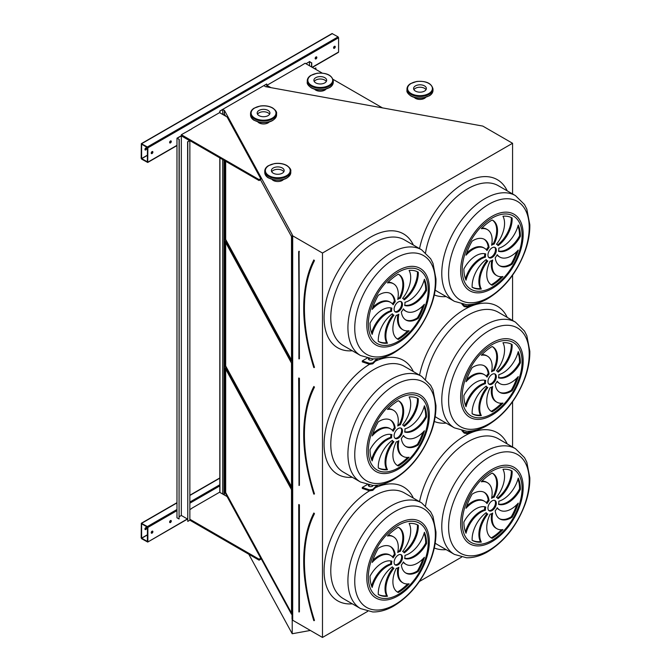 <?xml version="1.0" encoding="UTF-8"?>
<svg xmlns="http://www.w3.org/2000/svg" width="671" height="671" viewBox="0 0 671 671"><rect width="100%" height="100%" fill="white"/><g stroke="black" fill="none" stroke-linecap="round" stroke-linejoin="round"><path stroke-width="1.01" d="M224.399 115.42L224.399 110.354L292.212 234.582L292.036 619.048L292.69 620.247L322.483 637.45L322.483 253.026L512.569 143.275L482.776 126.081L265.448 86.651L264.005 85.678L266.639 84.009L219.82 111.042L219.82 112.778M322.483 637.45L367.708 611.34M419.417 581.489L461.564 557.156M512.569 447.012L512.569 401.761M512.569 320.478L512.569 275.236M512.569 193.944L512.569 143.275M367.112 358.138L362.29 360.923L362.29 361.887L369.578 364.319L372.808 363.816L377.832 358.616M462.881 304.34L464.156 305.615L464.156 306.588L461.933 304.164M462.881 430.874L464.156 432.149L464.156 433.114L461.933 430.698M367.112 484.672L362.29 487.456L362.29 488.421L369.578 490.845L372.808 490.35L377.832 485.15M170.459 522.524A1.183 0.679 120 0 0 171.231 521.476A1.183 0.679 120 0 0 171.046 520.528A1.183 0.679 120 0 0 169.864 521.216A1.183 0.679 120 0 0 169.864 522.583A1.183 0.679 120 0 0 170.459 522.524M152.057 533.143A1.183 0.679 120 0 0 152.829 532.103A1.183 0.679 120 0 0 152.644 531.155A1.183 0.679 120 0 0 151.461 531.835A1.183 0.679 120 0 0 151.461 533.202A1.183 0.679 120 0 0 152.057 533.143M191.789 508.467L189.859 509.574M189.859 519.237L259.081 559.203L260.751 558.23L227.1 496.582L219.568 492.237L191.789 508.274M219.82 492.38L219.82 157.903M147.872 541.74L147.872 527.448L147.368 526.576L141.329 523.254L141.178 537.882L141.682 538.746L147.721 542.067L187.352 518.951M316.007 58.889A1.183 0.679 120 0 0 316.779 57.849A1.183 0.679 120 0 0 316.595 56.901A1.183 0.679 120 0 0 315.412 57.58A1.183 0.679 120 0 0 315.412 58.947A1.183 0.679 120 0 0 316.007 58.889M170.459 142.923A1.183 0.679 120 0 0 171.231 141.883A1.183 0.679 120 0 0 171.046 140.935A1.183 0.679 120 0 0 169.864 141.615A1.183 0.679 120 0 0 169.864 142.982A1.183 0.679 120 0 0 170.459 142.923M297.27 67.972A1.183 0.679 120 0 0 296.263 68.551M190.195 129.788A1.183 0.679 120 0 0 189.197 130.367M334.41 48.27A1.183 0.679 120 0 0 335.181 47.222A1.183 0.679 120 0 0 334.997 46.274A1.183 0.679 120 0 0 333.814 46.962A1.183 0.679 120 0 0 333.814 48.329A1.183 0.679 120 0 0 334.41 48.27M152.057 153.55A1.183 0.679 120 0 0 152.829 152.502A1.183 0.679 120 0 0 152.644 151.554A1.183 0.679 120 0 0 151.461 152.242A1.183 0.679 120 0 0 151.461 153.609A1.183 0.679 120 0 0 152.057 153.55M191.789 128.866L181.329 134.712L181.329 135.676L259.081 180.566L260.751 179.602L260.751 178.637L227.1 116.98L219.568 112.636L191.789 128.673M298.855 67.05L305.129 63.242L322.197 73.089M298.855 66.857L266.89 85.318L266.89 86.282L268.492 87.205M338.092 52.321L338.587 52.036L338.587 37.735L338.092 36.871L332.044 33.55L141.329 143.661L141.178 158.281L141.682 159.153L147.721 162.466L147.872 147.846L147.368 146.983L141.329 143.661M313.81 620.516L314.154 620.499A157.576 90.971 -120 0 1 314.154 513.609L313.785 513.332C300.34 541.346 300.34 577.085 313.776 620.566L314.07 620.709M291.499 489.629L225.104 368.01L225.104 492.606L291.499 614.233L291.499 489.629M225.674 369.042L225.674 492.506L291.499 613.093M225.674 492.506L225.104 492.606M488.79 510.522A5.913 3.414 120 0 0 494.259 506.924A5.913 3.414 120 0 0 494.644 500.381M492.137 500.868A5.913 3.414 120 0 0 488.27 506.077A5.913 3.414 120 0 0 489.176 510.816A5.913 3.414 120 0 0 495.097 507.402A5.913 3.414 120 0 0 495.097 500.574A5.913 3.414 120 0 0 492.137 500.868M499.383 518.666A22.831 13.185 120 0 0 511.285 516.754L512.124 517.232A39.975 23.074 120 0 0 518.247 503.107A22.831 13.185 -60 0 1 499.828 510.136A22.831 13.185 -60 0 1 497.245 507.737A9.461 5.46 -60 0 1 495.206 510.79A22.831 13.185 120 0 0 499.794 518.918A22.831 13.185 120 0 0 512.124 517.232M499.828 510.136L498.989 509.65A22.831 13.185 -60 0 1 497.06 508.081M511.285 516.754A39.975 23.074 120 0 0 516.754 504.701M492.69 513.072A9.461 5.46 -60 0 1 490.098 514.229A22.831 13.185 120 0 0 491.474 537.991A22.831 13.185 120 0 0 492.137 538.335A39.975 23.074 120 0 0 502.956 529.604A22.831 13.185 -60 0 1 496.867 528.698A22.831 13.185 -60 0 1 492.69 513.072M496.867 528.698L496.028 528.22A22.831 13.185 -60 0 1 491.65 513.684M491.063 537.739A22.831 13.185 120 0 0 491.298 537.848L492.137 538.335M491.298 537.848A39.975 23.074 120 0 0 501.497 529.763M487.817 514.087A9.461 5.46 -60 0 1 487.406 513.894A9.461 5.46 -60 0 1 486.19 512.669A22.831 13.185 120 0 0 472.149 540.314L472.149 540.314A39.975 23.074 120 0 0 481.317 542.093A22.831 13.185 -60 0 1 487.817 514.087M487.406 513.894L486.567 513.407A9.461 5.46 -60 0 1 485.896 512.887M472.149 540.272A39.975 23.074 120 0 0 480.486 541.606A22.831 13.185 -60 0 1 486.961 513.634M480.486 541.606L481.317 542.093M485.468 510.186A9.461 5.46 -60 0 1 485.762 507.024A22.831 13.185 120 0 0 463.871 522.013A39.975 23.074 120 0 0 466.026 533.26A22.831 13.185 -60 0 1 485.468 510.186L484.63 509.708A9.461 5.46 -60 0 1 484.865 506.798M465.448 531.835A22.831 13.185 -60 0 1 484.63 509.708M487.029 503.653A9.461 5.46 -60 0 1 489.067 500.6A22.831 13.185 120 0 0 484.479 492.472A22.831 13.185 120 0 0 472.149 494.158A39.975 23.074 120 0 0 466.026 508.282A22.831 13.185 -60 0 1 484.445 501.254A22.831 13.185 -60 0 1 487.029 503.653M486.374 502.831A9.461 5.46 -60 0 1 488.236 500.113L489.067 500.6M466.68 506.211A22.831 13.185 -60 0 1 483.615 500.776L484.445 501.254M488.236 500.113A22.831 13.185 120 0 0 484.051 492.246M491.583 498.318A9.461 5.46 -60 0 1 494.175 497.161A22.831 13.185 120 0 0 492.799 473.399A22.831 13.185 120 0 0 492.137 473.055A39.975 23.074 120 0 0 481.317 481.786A22.831 13.185 -60 0 1 487.406 482.692A22.831 13.185 -60 0 1 491.583 498.318M491.784 497.228A9.461 5.46 -60 0 1 493.336 496.674L494.175 497.161M481.937 481.149A22.831 13.185 -60 0 1 486.576 482.206L487.406 482.692M493.336 496.674A22.831 13.185 120 0 0 492.371 473.172M496.456 497.303A9.461 5.46 -60 0 1 496.867 497.496A9.461 5.46 -60 0 1 498.083 498.721A22.831 13.185 120 0 0 512.124 471.076L512.124 471.076A39.975 23.074 120 0 0 502.956 469.297A22.831 13.185 -60 0 1 496.456 497.303M497.547 498.016A22.831 13.185 120 0 0 511.285 470.639M498.805 501.203A9.461 5.46 -60 0 1 498.511 504.366A22.831 13.185 120 0 0 520.402 489.377A39.975 23.074 120 0 0 518.247 478.129A22.831 13.185 -60 0 1 498.805 501.203M498.57 504.106A22.831 13.185 120 0 0 519.564 488.891L520.402 489.377M519.564 488.891A39.975 23.074 120 0 0 517.995 479.069M394.934 564.714A5.913 3.414 120 0 0 400.402 561.107A5.913 3.414 120 0 0 400.788 554.573M398.28 555.051A5.913 3.414 120 0 0 394.422 560.268A5.913 3.414 120 0 0 395.328 565.007A5.913 3.414 120 0 0 401.241 561.585A5.913 3.414 120 0 0 401.241 554.758A5.913 3.414 120 0 0 398.28 555.051M405.536 572.849A22.831 13.185 120 0 0 417.429 570.937L418.268 571.424A39.975 23.074 120 0 0 424.399 557.299A22.831 13.185 -60 0 1 405.972 564.319A22.831 13.185 -60 0 1 403.388 561.921A9.461 5.46 -60 0 1 401.35 564.982A22.831 13.185 120 0 0 405.947 573.109A22.831 13.185 120 0 0 418.268 571.424M405.972 564.319L405.133 563.841A22.831 13.185 -60 0 1 403.212 562.264M417.429 570.937A39.975 23.074 120 0 0 422.906 558.884M398.842 567.263A9.461 5.46 -60 0 1 396.242 568.421A22.831 13.185 120 0 0 397.626 592.174A22.831 13.185 120 0 0 398.28 592.518A39.975 23.074 120 0 0 409.1 583.787A22.831 13.185 -60 0 1 403.011 582.889A22.831 13.185 -60 0 1 398.842 567.263M403.011 582.889L402.172 582.403A22.831 13.185 -60 0 1 397.802 567.867M397.215 591.923A22.831 13.185 120 0 0 397.45 592.032L398.28 592.518M397.45 592.032A39.975 23.074 120 0 0 407.641 583.946M393.961 568.278A9.461 5.46 -60 0 1 393.55 568.077A9.461 5.46 -60 0 1 392.334 566.852A22.831 13.185 120 0 0 378.301 594.498L378.301 594.498A39.975 23.074 120 0 0 387.469 596.276A22.831 13.185 -60 0 1 393.961 568.278M393.55 568.077L392.711 567.591A9.461 5.46 -60 0 1 392.04 567.07M378.293 594.456A39.975 23.074 120 0 0 386.63 595.798A22.831 13.185 -60 0 1 393.105 567.817M386.63 595.798L387.469 596.276M391.612 564.378A9.461 5.46 -60 0 1 391.906 561.208A22.831 13.185 120 0 0 370.023 576.196A39.975 23.074 120 0 0 372.17 587.444A22.831 13.185 -60 0 1 391.612 564.378L390.782 563.892A9.461 5.46 -60 0 1 391.017 560.981M371.591 586.026A22.831 13.185 -60 0 1 390.782 563.892M393.172 557.844A9.461 5.46 -60 0 1 395.219 554.783A22.831 13.185 120 0 0 390.623 546.655A22.831 13.185 120 0 0 378.301 548.341A39.975 23.074 120 0 0 372.17 562.466A22.831 13.185 -60 0 1 390.597 555.445A22.831 13.185 -60 0 1 393.172 557.844M392.518 557.014A9.461 5.46 -60 0 1 394.38 554.305L395.219 554.783M372.824 560.394A22.831 13.185 -60 0 1 389.759 554.959L390.597 555.445M394.38 554.305A22.831 13.185 120 0 0 390.195 546.429M397.727 552.501A9.461 5.46 -60 0 1 400.319 551.344A22.831 13.185 120 0 0 398.943 527.582A22.831 13.185 120 0 0 398.28 527.247A39.975 23.074 120 0 0 387.469 535.978A22.831 13.185 -60 0 1 393.558 536.875A22.831 13.185 -60 0 1 397.727 552.501M397.928 551.411A9.461 5.46 -60 0 1 399.48 550.866L400.319 551.344M388.081 535.332A22.831 13.185 -60 0 1 392.72 536.389L393.558 536.875M399.48 550.866A22.831 13.185 120 0 0 398.515 527.356M402.608 551.487A9.461 5.46 -60 0 1 403.011 551.688A9.461 5.46 -60 0 1 404.227 552.904A22.831 13.185 120 0 0 418.268 525.267L418.268 525.267A39.975 23.074 120 0 0 409.1 523.481A22.831 13.185 -60 0 1 402.608 551.487M403.69 552.208A22.831 13.185 120 0 0 417.437 524.823M404.949 555.387A9.461 5.46 -60 0 1 404.655 558.557A22.831 13.185 120 0 0 426.546 543.56A39.975 23.074 120 0 0 424.399 532.313A22.831 13.185 -60 0 1 404.949 555.387M404.714 558.297A22.831 13.185 120 0 0 425.708 543.082L426.546 543.56M425.708 543.082A39.975 23.074 120 0 0 424.139 533.252M313.81 493.982L314.154 493.973A157.576 90.971 -120 0 1 314.154 387.075L313.785 386.798C300.34 414.812 300.34 450.56 313.776 494.032L314.07 494.175M291.499 363.103L225.104 241.476L225.104 366.072L291.499 487.7L291.499 363.103M225.674 242.508L225.674 365.972L291.499 486.567M225.674 365.972L225.104 366.072M488.79 383.988A5.913 3.414 120 0 0 494.259 380.39A5.913 3.414 120 0 0 494.644 373.848M492.137 374.334A5.913 3.414 120 0 0 488.27 379.543A5.913 3.414 120 0 0 489.176 384.282A5.913 3.414 120 0 0 495.097 380.868A5.913 3.414 120 0 0 495.097 374.041A5.913 3.414 120 0 0 492.137 374.334M499.383 392.132A22.831 13.185 120 0 0 511.285 390.22L512.124 390.698A39.975 23.074 120 0 0 518.247 376.574A22.831 13.185 -60 0 1 499.828 383.602A22.831 13.185 -60 0 1 497.245 381.203A9.461 5.46 -60 0 1 495.206 384.257A22.831 13.185 120 0 0 499.794 392.384A22.831 13.185 120 0 0 512.124 390.698M499.828 383.602L498.989 383.116A22.831 13.185 -60 0 1 497.06 381.547M511.285 390.22A39.975 23.074 120 0 0 516.754 378.167M492.69 386.538A9.461 5.46 -60 0 1 490.098 387.695A22.831 13.185 120 0 0 491.474 411.457A22.831 13.185 120 0 0 492.137 411.801A39.975 23.074 120 0 0 502.956 403.07A22.831 13.185 -60 0 1 496.867 402.172A22.831 13.185 -60 0 1 492.69 386.538M496.867 402.172L496.028 401.686A22.831 13.185 -60 0 1 491.65 387.15M491.063 411.206A22.831 13.185 120 0 0 491.298 411.315L492.137 411.801M491.298 411.315A39.975 23.074 120 0 0 501.497 403.229M487.817 387.561A9.461 5.46 -60 0 1 487.406 387.36A9.461 5.46 -60 0 1 486.19 386.135A22.831 13.185 120 0 0 472.149 413.781L472.149 413.781A39.975 23.074 120 0 0 481.317 415.559A22.831 13.185 -60 0 1 487.817 387.561M487.406 387.36L486.567 386.873A9.461 5.46 -60 0 1 485.896 386.353M472.149 413.739A39.975 23.074 120 0 0 480.486 415.081A22.831 13.185 -60 0 1 486.961 387.1M480.486 415.081L481.317 415.559M485.468 383.653A9.461 5.46 -60 0 1 485.762 380.491A22.831 13.185 120 0 0 463.871 395.479A39.975 23.074 120 0 0 466.026 406.727A22.831 13.185 -60 0 1 485.468 383.653L484.63 383.175A9.461 5.46 -60 0 1 484.865 380.264M465.448 405.309A22.831 13.185 -60 0 1 484.63 383.175M487.029 377.119A9.461 5.46 -60 0 1 489.067 374.066A22.831 13.185 120 0 0 484.479 365.938A22.831 13.185 120 0 0 472.149 367.624A39.975 23.074 120 0 0 466.026 381.749A22.831 13.185 -60 0 1 484.445 374.72A22.831 13.185 -60 0 1 487.029 377.119M486.374 376.297A9.461 5.46 -60 0 1 488.236 373.579L489.067 374.066M466.68 379.677A22.831 13.185 -60 0 1 483.615 374.242L484.445 374.72M488.236 373.579A22.831 13.185 120 0 0 484.051 365.712M491.583 371.784A9.461 5.46 -60 0 1 494.175 370.627A22.831 13.185 120 0 0 492.799 346.865A22.831 13.185 120 0 0 492.137 346.53A39.975 23.074 120 0 0 481.317 355.253A22.831 13.185 -60 0 1 487.406 356.158A22.831 13.185 -60 0 1 491.583 371.784M491.784 370.694A9.461 5.46 -60 0 1 493.336 370.14L494.175 370.627M481.937 354.615A22.831 13.185 -60 0 1 486.576 355.672L487.406 356.158M493.336 370.14A22.831 13.185 120 0 0 492.371 346.639M496.456 370.769A9.461 5.46 -60 0 1 496.867 370.971A9.461 5.46 -60 0 1 498.083 372.187A22.831 13.185 120 0 0 512.124 344.55L512.124 344.55A39.975 23.074 120 0 0 502.956 342.764A22.831 13.185 -60 0 1 496.456 370.769M497.547 371.491A22.831 13.185 120 0 0 511.285 344.106M498.805 374.67A9.461 5.46 -60 0 1 498.511 377.832A22.831 13.185 120 0 0 520.402 362.843A39.975 23.074 120 0 0 518.247 351.596A22.831 13.185 -60 0 1 498.805 374.67M498.57 377.58A22.831 13.185 120 0 0 519.564 362.365L520.402 362.843M519.564 362.365A39.975 23.074 120 0 0 517.995 352.535M394.934 438.18A5.913 3.414 120 0 0 400.402 434.573A5.913 3.414 120 0 0 400.788 428.039M398.28 428.517A5.913 3.414 120 0 0 394.422 433.734A5.913 3.414 120 0 0 395.328 438.473A5.913 3.414 120 0 0 401.241 435.06A5.913 3.414 120 0 0 401.241 428.224A5.913 3.414 120 0 0 398.28 428.517M405.536 446.316A22.831 13.185 120 0 0 417.429 444.403L418.268 444.89A39.975 23.074 120 0 0 424.399 430.765A22.831 13.185 -60 0 1 405.972 437.786A22.831 13.185 -60 0 1 403.388 435.387A9.461 5.46 -60 0 1 401.35 438.448A22.831 13.185 120 0 0 405.947 446.576A22.831 13.185 120 0 0 418.268 444.89M405.972 437.786L405.133 437.307A22.831 13.185 -60 0 1 403.212 435.731M417.429 444.403A39.975 23.074 120 0 0 422.906 432.35M398.842 440.73A9.461 5.46 -60 0 1 396.242 441.887A22.831 13.185 120 0 0 397.626 465.649A22.831 13.185 120 0 0 398.28 465.984A39.975 23.074 120 0 0 409.1 457.253A22.831 13.185 -60 0 1 403.011 456.355A22.831 13.185 -60 0 1 398.842 440.73M403.011 456.355L402.172 455.869A22.831 13.185 -60 0 1 397.802 441.333M397.215 465.389A22.831 13.185 120 0 0 397.45 465.506L398.28 465.984M397.45 465.506A39.975 23.074 120 0 0 407.641 457.412M393.961 441.744A9.461 5.46 -60 0 1 393.55 441.543A9.461 5.46 -60 0 1 392.334 440.327A22.831 13.185 120 0 0 378.301 467.964L378.301 467.964A39.975 23.074 120 0 0 387.469 469.742A22.831 13.185 -60 0 1 393.961 441.744M393.55 441.543L392.711 441.065A9.461 5.46 -60 0 1 392.04 440.545M378.293 467.922A39.975 23.074 120 0 0 386.63 469.264A22.831 13.185 -60 0 1 393.105 441.283M386.63 469.264L387.469 469.742M391.612 437.844A9.461 5.46 -60 0 1 391.906 434.674A22.831 13.185 120 0 0 370.023 449.671A39.975 23.074 120 0 0 372.17 460.91A22.831 13.185 -60 0 1 391.612 437.844L390.782 437.358A9.461 5.46 -60 0 1 391.017 434.456M371.591 459.492A22.831 13.185 -60 0 1 390.782 437.358M393.172 431.31A9.461 5.46 -60 0 1 395.219 428.249A22.831 13.185 120 0 0 390.623 420.121A22.831 13.185 120 0 0 378.301 421.807A39.975 23.074 120 0 0 372.17 435.932A22.831 13.185 -60 0 1 390.597 428.912A22.831 13.185 -60 0 1 393.172 431.31M392.518 430.48A9.461 5.46 -60 0 1 394.38 427.771L395.219 428.249M372.824 433.86A22.831 13.185 -60 0 1 389.759 428.425L390.597 428.912M394.38 427.771A22.831 13.185 120 0 0 390.195 419.895M397.727 425.968A9.461 5.46 -60 0 1 400.319 424.81A22.831 13.185 120 0 0 398.943 401.048A22.831 13.185 120 0 0 398.28 400.713A39.975 23.074 120 0 0 387.469 409.444A22.831 13.185 -60 0 1 393.558 410.342A22.831 13.185 -60 0 1 397.727 425.968M397.928 424.877A9.461 5.46 -60 0 1 399.48 424.332L400.319 424.81M388.081 408.798A22.831 13.185 -60 0 1 392.72 409.855L393.558 410.342M399.48 424.332A22.831 13.185 120 0 0 398.515 400.822M402.608 424.953A9.461 5.46 -60 0 1 403.011 425.154A9.461 5.46 -60 0 1 404.227 426.37A22.831 13.185 120 0 0 418.268 398.733L418.268 398.733A39.975 23.074 120 0 0 409.1 396.955A22.831 13.185 -60 0 1 402.608 424.953M403.69 425.674A22.831 13.185 120 0 0 417.437 398.289M404.949 428.853A9.461 5.46 -60 0 1 404.655 432.023A22.831 13.185 120 0 0 426.546 417.035A39.975 23.074 120 0 0 424.399 405.787A22.831 13.185 -60 0 1 404.949 428.853M404.714 431.763A22.831 13.185 120 0 0 425.708 416.548L426.546 417.035M425.708 416.548A39.975 23.074 120 0 0 424.139 406.727M292.69 620.247L292.69 235.823L322.483 253.026M222.621 493.999L224.399 494.779L224.399 160.545M292.036 234.615L292.69 235.823M225.104 160.956L225.104 239.539L291.499 361.166L291.499 236.569L260.491 179.753M225.817 116.242L225.104 114.942L225.104 115.831M310.346 630.446L292.212 633.743L248.807 554.238M292.212 633.743L292.212 619.367M224.03 115.211L224.399 110.354M224.03 494.712L224.03 160.335M222.705 114.447L222.705 109.524L224.03 110.287M222.705 493.948L222.705 159.564M219.945 112.854L219.945 111.118L222.705 109.524M219.945 492.447L219.945 157.97M266.764 86.894L266.764 84.085M404.949 302.319A9.461 5.46 -60 0 1 404.655 305.49A22.831 13.185 120 0 0 426.546 290.501A39.975 23.074 120 0 0 424.399 279.253A22.831 13.185 -60 0 1 404.949 302.319M402.608 298.419A9.461 5.46 -60 0 1 403.011 298.62A9.461 5.46 -60 0 1 404.227 299.845A22.831 13.185 120 0 0 418.268 272.2L418.268 272.2A39.975 23.074 120 0 0 409.1 270.421A22.831 13.185 -60 0 1 402.608 298.419M397.727 299.434A9.461 5.46 -60 0 1 400.319 298.276A22.831 13.185 120 0 0 398.943 274.523A22.831 13.185 120 0 0 398.28 274.179A39.975 23.074 120 0 0 387.469 282.91A22.831 13.185 -60 0 1 393.558 283.808A22.831 13.185 -60 0 1 397.727 299.434M393.172 304.777A9.461 5.46 -60 0 1 395.219 301.715A22.831 13.185 120 0 0 390.623 293.596A22.831 13.185 120 0 0 378.301 295.274A39.975 23.074 120 0 0 372.17 309.406A22.831 13.185 -60 0 1 390.597 302.378A22.831 13.185 -60 0 1 393.172 304.777M391.612 311.31A9.461 5.46 -60 0 1 391.906 308.14A22.831 13.185 120 0 0 370.023 323.137A39.975 23.074 120 0 0 372.17 334.384A22.831 13.185 -60 0 1 391.612 311.31L390.782 310.824A9.461 5.46 -60 0 1 391.017 307.922M393.961 315.211A9.461 5.46 -60 0 1 393.55 315.009A9.461 5.46 -60 0 1 392.334 313.793A22.831 13.185 120 0 0 378.301 341.43L378.301 341.43A39.975 23.074 120 0 0 387.469 343.216A22.831 13.185 -60 0 1 393.961 315.211M398.842 314.196A9.461 5.46 -60 0 1 396.242 315.353A22.831 13.185 120 0 0 397.626 339.115A22.831 13.185 120 0 0 398.28 339.451A39.975 23.074 120 0 0 409.1 330.728A22.831 13.185 -60 0 1 403.011 329.822A22.831 13.185 -60 0 1 398.842 314.196M401.35 311.914A22.831 13.185 120 0 0 405.947 320.042A22.831 13.185 120 0 0 418.268 318.356A39.975 23.074 120 0 0 424.399 304.231A22.831 13.185 -60 0 1 405.972 311.252A22.831 13.185 -60 0 1 403.388 308.853A9.461 5.46 -60 0 1 401.35 311.914M398.28 301.984A5.913 3.414 120 0 0 394.422 307.201A5.913 3.414 120 0 0 395.328 311.94A5.913 3.414 120 0 0 401.241 308.526A5.913 3.414 120 0 0 401.241 301.69A5.913 3.414 120 0 0 398.28 301.984M498.805 248.136A9.461 5.46 -60 0 1 498.511 251.306A22.831 13.185 120 0 0 520.402 236.309A39.975 23.074 120 0 0 518.247 225.062A22.831 13.185 -60 0 1 498.805 248.136M496.456 244.236A9.461 5.46 -60 0 1 496.867 244.437A9.461 5.46 -60 0 1 498.083 245.653A22.831 13.185 120 0 0 512.124 218.016L512.124 218.016A39.975 23.074 120 0 0 502.956 216.23A22.831 13.185 -60 0 1 496.456 244.236M491.583 245.25A9.461 5.46 -60 0 1 494.175 244.093A22.831 13.185 120 0 0 492.799 220.331A22.831 13.185 120 0 0 492.137 219.996A39.975 23.074 120 0 0 481.317 228.719A22.831 13.185 -60 0 1 487.406 229.625A22.831 13.185 -60 0 1 491.583 245.25M487.029 250.593A9.461 5.46 -60 0 1 489.067 247.532A22.831 13.185 120 0 0 484.479 239.404A22.831 13.185 120 0 0 472.149 241.09A39.975 23.074 120 0 0 466.026 255.215A22.831 13.185 -60 0 1 484.445 248.195A22.831 13.185 -60 0 1 487.029 250.593M485.468 257.127A9.461 5.46 -60 0 1 485.762 253.957A22.831 13.185 120 0 0 463.871 268.945A39.975 23.074 120 0 0 466.026 280.193A22.831 13.185 -60 0 1 485.468 257.127L484.63 256.641A9.461 5.46 -60 0 1 484.865 253.73M487.817 261.027A9.461 5.46 -60 0 1 487.406 260.826A9.461 5.46 -60 0 1 486.19 259.602A22.831 13.185 120 0 0 472.149 287.247L472.149 287.247A39.975 23.074 120 0 0 481.317 289.025A22.831 13.185 -60 0 1 487.817 261.027M492.69 260.012A9.461 5.46 -60 0 1 490.098 261.17A22.831 13.185 120 0 0 491.474 284.923A22.831 13.185 120 0 0 492.137 285.267A39.975 23.074 120 0 0 502.956 276.536A22.831 13.185 -60 0 1 496.867 275.638A22.831 13.185 -60 0 1 492.69 260.012M495.206 257.731A22.831 13.185 120 0 0 499.794 265.85A22.831 13.185 120 0 0 512.124 264.173A39.975 23.074 120 0 0 518.247 250.04A22.831 13.185 -60 0 1 499.828 257.068A22.831 13.185 -60 0 1 497.245 254.67A9.461 5.46 -60 0 1 495.206 257.731M492.137 247.8A5.913 3.414 120 0 0 488.27 253.009A5.913 3.414 120 0 0 489.176 257.756A5.913 3.414 120 0 0 495.097 254.334A5.913 3.414 120 0 0 495.097 247.507A5.913 3.414 120 0 0 492.137 247.8M225.674 161.283L225.674 239.438L291.499 360.033M225.674 239.438L225.104 239.539M488.79 257.463A5.913 3.414 120 0 0 494.259 253.856A5.913 3.414 120 0 0 494.644 247.314M499.383 265.599A22.831 13.185 120 0 0 511.285 263.686L512.124 264.173M499.828 257.068L498.989 256.582A22.831 13.185 -60 0 1 497.06 255.014M511.285 263.686A39.975 23.074 120 0 0 516.754 251.633M496.867 275.638L496.028 275.152A22.831 13.185 -60 0 1 491.65 260.616M491.063 284.672A22.831 13.185 120 0 0 491.298 284.781L492.137 285.267M491.298 284.781A39.975 23.074 120 0 0 501.497 276.695M487.406 260.826L486.567 260.34A9.461 5.46 -60 0 1 485.896 259.82M472.149 287.205A39.975 23.074 120 0 0 480.486 288.547A22.831 13.185 -60 0 1 486.961 260.566M480.486 288.547L481.317 289.025M465.448 278.775A22.831 13.185 -60 0 1 484.63 256.641M486.374 249.763A9.461 5.46 -60 0 1 488.236 247.045L489.067 247.532M466.68 253.143A22.831 13.185 -60 0 1 483.615 247.708L484.445 248.195M488.236 247.045A22.831 13.185 120 0 0 484.051 239.178M491.784 244.16A9.461 5.46 -60 0 1 493.336 243.607L494.175 244.093M481.937 228.081A22.831 13.185 -60 0 1 486.576 229.138L487.406 229.625M493.336 243.607A22.831 13.185 120 0 0 492.371 220.105M497.547 244.957A22.831 13.185 120 0 0 511.285 217.572M498.57 251.046A22.831 13.185 120 0 0 519.564 235.831L520.402 236.309M519.564 235.831A39.975 23.074 120 0 0 517.995 226.001M394.934 311.646A5.913 3.414 120 0 0 400.402 308.039A5.913 3.414 120 0 0 400.788 301.505M405.536 319.782A22.831 13.185 120 0 0 417.429 317.869L418.268 318.356M405.972 311.252L405.133 310.774A22.831 13.185 -60 0 1 403.212 309.197M417.429 317.869A39.975 23.074 120 0 0 422.906 305.817M403.011 329.822L402.172 329.344A22.831 13.185 -60 0 1 397.802 314.8M397.215 338.855A22.831 13.185 120 0 0 397.45 338.972L398.28 339.451M397.45 338.972A39.975 23.074 120 0 0 407.641 330.887M393.55 315.009L392.711 314.531A9.461 5.46 -60 0 1 392.04 314.011M378.293 341.396A39.975 23.074 120 0 0 386.63 342.73A22.831 13.185 -60 0 1 393.105 314.758M386.63 342.73L387.469 343.216M371.591 332.959A22.831 13.185 -60 0 1 390.782 310.824M392.518 303.946A9.461 5.46 -60 0 1 394.38 301.237L395.219 301.715M372.824 307.335A22.831 13.185 -60 0 1 389.759 301.891L390.597 302.378M394.38 301.237A22.831 13.185 120 0 0 390.195 293.361M397.928 298.352A9.461 5.46 -60 0 1 399.48 297.798L400.319 298.276M388.081 282.265A22.831 13.185 -60 0 1 392.72 283.33L393.558 283.808M399.48 297.798A22.831 13.185 120 0 0 398.515 274.288M403.69 299.14A22.831 13.185 120 0 0 417.437 271.755M404.714 305.23A22.831 13.185 120 0 0 425.708 290.015L426.546 290.501M425.708 290.015A39.975 23.074 120 0 0 424.139 280.193M313.81 367.448L314.473 367.347A157.333 90.837 -120 0 1 314.473 260.616L313.894 260.163M313.835 260.474L313.785 260.264C300.34 288.278 300.34 324.026 313.776 367.498L314.07 367.649M147.368 161.954L147.452 147.612L141.623 144.173L141.598 158.524L147.452 161.904M146.127 147.88A1.183 0.679 -60 0 1 145.364 149.683A1.183 0.679 -60 0 1 145.02 149.801M316.351 56.85A1.183 0.679 -60 0 1 315.588 58.654A1.183 0.679 -60 0 1 315.244 58.763M170.803 140.876A1.183 0.679 -60 0 1 170.04 142.68A1.183 0.679 -60 0 1 169.696 142.797M334.754 46.224A1.183 0.679 -60 0 1 333.99 48.027A1.183 0.679 -60 0 1 333.646 48.136M152.401 151.503A1.183 0.679 -60 0 1 151.638 153.307A1.183 0.679 -60 0 1 151.294 153.416M145.783 147.997A1.183 0.679 120 0 0 145.003 149.037A1.183 0.679 120 0 0 145.188 149.985A1.183 0.679 120 0 0 145.783 149.927A1.183 0.679 120 0 0 146.555 148.887A1.183 0.679 120 0 0 146.37 147.939A1.183 0.679 120 0 0 145.783 147.997M266.89 85.318L270.933 87.649M382.613 107.972L333.076 79.371M181.329 134.712L259.081 179.602L260.751 178.637M259.081 179.602L259.081 180.566M147.368 541.547L147.452 527.205L141.623 523.774L141.598 538.117L147.452 541.497M146.127 527.481A1.183 0.679 -60 0 1 145.364 529.285A1.183 0.679 -60 0 1 145.02 529.394M170.803 520.478A1.183 0.679 -60 0 1 170.04 522.281A1.183 0.679 -60 0 1 169.696 522.39M152.401 531.105A1.183 0.679 -60 0 1 151.638 532.908A1.183 0.679 -60 0 1 151.294 533.017M145.783 527.591A1.183 0.679 120 0 0 145.003 528.631A1.183 0.679 120 0 0 145.188 529.578A1.183 0.679 120 0 0 145.783 529.52A1.183 0.679 120 0 0 146.555 528.48A1.183 0.679 120 0 0 146.37 527.532A1.183 0.679 120 0 0 145.783 527.591M259.081 559.203L259.081 560.168L260.751 559.203L260.751 558.23M189.859 520.201L189.859 140.608L187.771 141.816L187.771 521.409L189.859 520.201L259.081 560.168M362.29 360.923L369.578 363.346L372.808 362.852L376.934 358.725M368.438 358.423A2.365 1.367 0 0 0 368.345 358.8A2.365 1.367 0 0 0 369.042 359.765A2.365 1.367 0 0 0 371.541 360.075A2.365 1.367 0 0 0 373.068 358.893M372.925 359.287A2.365 1.367 0 0 0 372.506 358.876M369.486 358.599A2.365 1.367 0 0 0 368.496 359.287M369.578 363.346L369.578 364.319M372.808 362.852L372.808 363.816M464.156 305.615L467.385 306.119L473.089 304.215M464.156 306.588L467.385 307.083L476.1 304.181L476.427 303.477M476.1 303.569L476.1 304.181M467.385 306.119L467.385 307.083M464.156 432.149L467.385 432.652L467.385 433.617L476.1 430.715L476.427 430.01M476.1 430.094L476.1 430.715M467.385 432.652L473.089 430.748M464.156 433.114L467.385 433.617M362.29 487.456L369.578 489.88L372.808 489.385L376.934 485.259M368.438 484.957A2.365 1.367 0 0 0 368.345 485.334A2.365 1.367 0 0 0 369.042 486.299A2.365 1.367 0 0 0 371.541 486.609A2.365 1.367 0 0 0 373.068 485.427M369.578 489.88L369.578 490.845M372.808 489.385L372.808 490.35M372.925 485.812A2.365 1.367 0 0 0 372.506 485.41M369.486 485.133A2.365 1.367 0 0 0 368.496 485.812M176.976 138.192L179.073 139.4L179.073 518.993L176.976 517.786L176.976 138.192L181.329 135.676L189.859 140.608M187.771 141.816L189.524 140.608L181.329 135.869L177.312 138.192L179.073 139.4M187.771 521.409L187.603 141.715M187.603 519.094L181.329 515.471L181.329 135.869M181.329 515.471L179.241 516.678M179.073 518.993L179.241 139.3M309.482 65.75L309.482 61.69L311.57 62.898L311.57 66.957M305.968 63.72L309.482 61.69M315.924 69.465L315.756 67.922L314.498 68.643M315.924 68.023L314.665 68.744M309.482 61.497L311.57 62.898M311.738 67.05L311.738 62.806M326.307 81.493A6.391 3.691 0 0 0 320.268 79.01A6.391 3.691 0 0 0 314.238 81.493A6.391 3.691 180 0 1 324.789 80.092A6.391 3.691 180 0 1 326.307 81.493M315.756 82.894A6.391 3.691 0 0 0 322.717 83.69A6.391 3.691 0 0 0 326.66 80.285A6.391 3.691 0 0 0 320.268 76.595A6.391 3.691 0 0 0 313.885 80.285A6.391 3.691 0 0 0 315.756 82.894M426.018 89.704A6.391 3.691 0 0 0 419.979 87.222A6.391 3.691 0 0 0 413.94 89.704A6.391 3.691 180 0 1 424.5 88.304A6.391 3.691 180 0 1 426.018 89.704M415.466 91.105A6.391 3.691 0 0 0 422.428 91.902A6.391 3.691 0 0 0 426.37 88.497A6.391 3.691 0 0 0 419.979 84.806A6.391 3.691 0 0 0 413.588 88.497A6.391 3.691 0 0 0 415.466 91.105M282.298 170.4A6.391 3.691 0 0 0 271.738 171.801A6.391 3.691 180 0 1 282.298 170.4A6.391 3.691 180 0 1 283.816 171.801A6.391 3.691 0 0 0 282.298 170.4M282.298 167.985A6.391 3.691 0 0 0 275.336 167.188A6.391 3.691 0 0 0 271.386 170.593A6.391 3.691 0 0 0 277.777 174.284A6.391 3.691 0 0 0 284.168 170.593A6.391 3.691 0 0 0 282.298 167.985M268.073 112.837A6.391 3.691 0 0 0 257.521 114.238A6.391 3.691 180 0 1 268.073 112.837A6.391 3.691 180 0 1 269.591 114.238A6.391 3.691 0 0 0 268.073 112.837M268.073 110.421A6.391 3.691 0 0 0 261.111 109.625A6.391 3.691 0 0 0 257.169 113.03A6.391 3.691 0 0 0 263.56 116.72A6.391 3.691 0 0 0 269.943 113.03A6.391 3.691 0 0 0 268.073 110.421M425.666 97.421A6.391 3.691 180 0 1 419.979 99.425A6.391 3.691 180 0 1 414.292 97.421M283.464 179.518A6.391 3.691 180 0 1 277.777 181.531A6.391 3.691 180 0 1 272.09 179.518M269.247 121.954A6.391 3.691 180 0 1 263.56 123.959A6.391 3.691 180 0 1 257.865 121.954M325.955 89.209A6.391 3.691 180 0 1 320.268 91.214A6.391 3.691 180 0 1 314.582 89.209M419.543 501.673A65.775 37.97 -60 0 1 464.449 436.007A65.775 37.97 -60 0 1 507.217 443.917M446.173 549.641A65.775 37.97 -60 0 1 434.28 547.997M375.492 487.666A65.775 37.97 -60 0 1 413.361 498.1M352.325 603.833A65.775 37.97 -60 0 1 324.923 560.109A65.775 37.97 -60 0 1 369.52 490.828M419.543 375.139A65.775 37.97 -60 0 1 464.449 309.474A65.775 37.97 -60 0 1 507.217 317.383M446.173 423.116A65.775 37.97 -60 0 1 434.28 421.472M375.492 361.132A65.775 37.97 -60 0 1 413.361 371.575M352.325 477.299A65.775 37.97 -60 0 1 324.923 433.575A65.775 37.97 -60 0 1 369.52 364.294M352.325 350.765A65.775 37.97 -60 0 1 325.032 306.37A65.775 37.97 -60 0 1 370.593 237.123A65.775 37.97 -60 0 1 413.361 245.041M419.543 248.605A65.775 37.97 -60 0 1 464.449 182.94A65.775 37.97 -60 0 1 507.217 190.849M446.173 296.582A65.775 37.97 -60 0 1 434.28 294.938M147.872 527.448L176.976 510.639M189.859 503.2L219.82 485.905M312.158 67.293L338.587 52.036M147.872 147.846L338.587 37.735M147.872 162.147L176.976 145.339M298.729 504.835L298.897 611.952M298.972 611.977L299.4 611.851L299.4 504.835L298.796 504.542M299.4 504.835L299.4 611.851M306.572 533.621A158.281 91.382 60 0 1 313.86 513.005L313.894 513.231M313.776 513.416A158.046 91.248 -120 0 0 303.745 561.141M313.86 513.005L314.473 513.676L313.902 513.206M314.473 513.676A157.333 90.837 -120 0 0 314.473 620.415M421.606 502.864L404.462 492.967A61.044 35.244 120 0 0 373.94 495.986A61.044 35.244 120 0 0 334.066 549.775A61.044 35.244 120 0 0 343.418 598.691L360.562 608.589A61.044 35.244 -60 0 1 351.21 559.673A61.044 35.244 -60 0 1 391.084 505.884A61.044 35.244 -60 0 1 421.606 502.864L430.665 511.814L432.988 516.427L435.965 531.977C436.108 540.205 434.615 548.836 431.478 557.853C423.258 579.853 410.434 596.049 392.988 606.458C386.135 610.241 379.383 612.078 372.74 611.952L360.562 608.589M515.462 448.673L524.512 457.63L526.836 462.235L529.822 477.794C529.964 486.022 528.463 494.644 525.326 503.661C517.115 525.661 504.282 541.866 486.844 552.267C479.991 556.058 473.24 557.895 466.597 557.769L454.418 554.405A61.044 35.244 -60 0 1 445.066 505.489A61.044 35.244 -60 0 1 484.94 451.7A61.044 35.244 -60 0 1 515.462 448.673L498.318 438.775A61.044 35.244 120 0 0 467.796 441.803A61.044 35.244 120 0 0 425.565 505.708M435.194 543.133A61.044 35.244 120 0 0 437.274 544.508L454.418 554.405M491.918 469.474A44.211 25.523 -60 0 1 518.993 507.989A44.211 25.523 -60 0 1 464.852 539.249A44.211 25.523 -60 0 1 491.918 469.474M492.137 471.126A42.34 24.441 120 0 0 466.211 537.949A42.34 24.441 120 0 0 518.062 508.014A42.34 24.441 120 0 0 492.137 471.126M398.071 523.665A44.211 25.523 -60 0 1 425.137 562.172A44.211 25.523 -60 0 1 370.996 593.432A44.211 25.523 -60 0 1 398.071 523.665M398.28 525.309A42.34 24.441 120 0 0 372.355 592.132A42.34 24.441 120 0 0 424.206 562.197A42.34 24.441 120 0 0 398.28 525.309M395.051 511.478A56.993 32.904 120 0 0 354.749 581.287A56.993 32.904 120 0 0 395.051 604.554A56.993 32.904 120 0 0 435.353 534.745A56.993 32.904 120 0 0 395.051 511.478M488.907 457.295A56.993 32.904 120 0 0 448.605 527.096A56.993 32.904 120 0 0 488.907 550.371A56.993 32.904 120 0 0 529.209 480.562A56.993 32.904 120 0 0 488.907 457.295M298.972 485.452L299.4 485.318L298.662 378.201L299.4 378.301L298.796 378.008M299.4 378.301L299.4 485.318M306.572 407.087A158.281 91.382 60 0 1 313.86 386.471L313.894 386.697M313.776 386.882A158.046 91.248 -120 0 0 303.745 434.615M313.86 386.471L314.473 387.142L313.902 386.681M314.473 387.142A157.333 90.837 -120 0 0 314.473 493.881M421.606 376.33L404.462 366.433A61.044 35.244 120 0 0 373.94 369.453A61.044 35.244 120 0 0 334.066 423.242A61.044 35.244 120 0 0 343.418 472.158L360.562 482.055A61.044 35.244 -60 0 1 351.21 433.147A61.044 35.244 -60 0 1 391.084 379.35A61.044 35.244 -60 0 1 421.606 376.33L430.665 385.28L432.988 389.893L435.965 405.452C436.108 413.68 434.615 422.302 431.478 431.319C423.258 453.319 410.434 469.524 392.988 479.924C386.135 483.716 379.383 485.544 372.74 485.418L360.562 482.055M515.462 322.147L524.512 331.097L526.836 335.71L529.822 351.26C529.964 359.488 528.463 368.111 525.326 377.136C517.115 399.136 504.282 415.332 486.844 425.733C479.991 429.524 473.24 431.361 466.597 431.235L454.418 427.872A61.044 35.244 -60 0 1 445.066 378.956A61.044 35.244 -60 0 1 484.94 325.167A61.044 35.244 -60 0 1 515.462 322.147L498.318 312.25A61.044 35.244 120 0 0 467.796 315.269A61.044 35.244 120 0 0 425.565 379.182M435.194 416.599A61.044 35.244 120 0 0 437.274 417.974L454.418 427.872M491.918 342.94A44.211 25.523 -60 0 1 518.993 381.455A44.211 25.523 -60 0 1 464.852 412.715A44.211 25.523 -60 0 1 491.918 342.94M492.137 344.592A42.34 24.441 120 0 0 466.211 411.415A42.34 24.441 120 0 0 518.062 381.48A42.34 24.441 120 0 0 492.137 344.592M398.071 397.131A44.211 25.523 -60 0 1 425.137 435.647A44.211 25.523 -60 0 1 370.996 466.899A44.211 25.523 -60 0 1 398.071 397.131M398.28 398.784A42.34 24.441 120 0 0 372.355 465.599A42.34 24.441 120 0 0 424.206 435.664A42.34 24.441 120 0 0 398.28 398.784M395.051 384.944A56.993 32.904 120 0 0 354.749 454.753A56.993 32.904 120 0 0 395.051 478.02A56.993 32.904 120 0 0 435.353 408.22A56.993 32.904 120 0 0 395.051 384.944M488.907 330.761A56.993 32.904 120 0 0 448.605 400.57A56.993 32.904 120 0 0 488.907 423.837A56.993 32.904 120 0 0 529.209 354.028A56.993 32.904 120 0 0 488.907 330.761M306.572 280.553A158.281 91.382 60 0 1 313.86 259.937M298.972 358.918L299.4 358.792L299.065 251.189L298.897 358.884M373.94 242.919A61.044 35.244 120 0 0 334.066 296.716A61.044 35.244 120 0 0 343.418 345.624L360.562 355.521A61.044 35.244 -60 0 1 351.21 306.613A61.044 35.244 -60 0 1 391.084 252.824A61.044 35.244 -60 0 1 421.606 249.797L404.462 239.899A61.044 35.244 120 0 0 373.94 242.919M398.28 272.25A42.34 24.441 120 0 0 372.355 339.065A42.34 24.441 120 0 0 424.206 309.13A42.34 24.441 120 0 0 398.28 272.25M515.462 195.613L524.512 204.563L526.836 209.176L529.822 224.726C529.964 232.954 528.463 241.585 525.326 250.602C517.115 272.602 504.282 288.798 486.844 299.207C479.991 302.99 473.24 304.827 466.597 304.701L454.418 301.338A61.044 35.244 -60 0 1 445.066 252.422A61.044 35.244 -60 0 1 484.94 198.633A61.044 35.244 -60 0 1 515.462 195.613L498.318 185.716A61.044 35.244 120 0 0 467.796 188.736A61.044 35.244 120 0 0 425.565 252.648M435.194 290.065A61.044 35.244 120 0 0 437.274 291.44L454.418 301.338M492.137 218.058A42.34 24.441 120 0 0 466.211 284.881A42.34 24.441 120 0 0 518.062 254.946A42.34 24.441 120 0 0 492.137 218.058M491.918 216.414A44.211 25.523 -60 0 1 523.179 234.456A44.211 25.523 -60 0 1 491.918 288.605A44.211 25.523 -60 0 1 460.667 270.556A44.211 25.523 -60 0 1 491.918 216.414M488.907 297.303A56.993 32.904 120 0 0 529.209 227.494A56.993 32.904 120 0 0 488.907 204.227A56.993 32.904 120 0 0 448.605 274.036A56.993 32.904 120 0 0 488.907 297.303M398.071 270.598A44.211 25.523 -60 0 1 429.331 288.647A44.211 25.523 -60 0 1 398.071 342.789A44.211 25.523 -60 0 1 366.811 324.739A44.211 25.523 -60 0 1 398.071 270.598M395.051 351.487A56.993 32.904 120 0 0 435.353 281.686A56.993 32.904 120 0 0 395.051 258.41A56.993 32.904 120 0 0 354.749 328.22A56.993 32.904 120 0 0 395.051 351.487M299.4 251.768L298.662 251.667L299.4 358.792M313.776 260.348A158.046 91.248 -120 0 0 303.745 308.081M314.473 260.616L314.154 260.541A157.576 90.971 -120 0 0 314.154 367.44L314.473 367.347M147.368 146.983L338.092 36.871M141.682 143.695L332.397 33.584M141.598 158.524L147.452 155.144M151.218 152.963L152.401 152.283M169.62 142.344L170.803 141.656M315.169 58.31L316.351 57.631M141.682 158.666L147.452 155.337M151.218 153.156L152.3 152.535M169.62 142.537L170.702 141.908M315.169 58.503L316.259 57.874M147.368 526.576L176.976 509.482M189.859 502.042L219.82 484.747M141.682 523.296L176.976 502.915M189.859 495.475L219.82 478.18M141.598 538.117L147.452 534.737M151.218 532.564L152.401 531.885M169.62 521.937L170.803 521.258M141.682 538.268L147.452 534.93M151.218 532.757L152.3 532.128M169.62 522.13L170.702 521.51M333.286 82.214C333.21 84.311 332.053 86.081 329.788 87.532L323.514 89.738C318.842 90.359 314.733 89.713 311.193 87.8C308.157 85.536 306.848 83.674 307.259 82.214A13.009 7.515 0 0 0 311.067 87.532A13.009 7.515 0 0 0 325.25 89.159A13.009 7.515 0 0 0 333.286 82.214L333.286 80.772A13.009 7.515 180 0 1 325.25 87.708A13.009 7.515 180 0 1 311.067 86.081A13.009 7.515 180 0 1 307.259 80.772C307.326 78.675 308.492 76.905 310.748 75.454L317.022 73.248C326.416 72.535 331.835 75.043 333.286 80.772M311.487 85.36A12.422 7.171 0 0 0 332.271 82.139A12.422 7.171 0 0 0 317.056 73.357A12.422 7.171 0 0 0 311.487 85.36M432.996 90.426C432.921 92.523 431.755 94.292 429.499 95.743L423.225 97.949C418.553 98.57 414.443 97.924 410.904 96.012C407.867 93.747 406.551 91.885 406.97 90.426A13.009 7.515 0 0 0 410.778 95.743A13.009 7.515 0 0 0 424.961 97.37A13.009 7.515 0 0 0 432.996 90.426L432.996 88.975A13.009 7.515 180 0 1 424.961 95.919A13.009 7.515 180 0 1 410.778 94.292A13.009 7.515 180 0 1 406.97 88.975C407.037 86.886 408.203 85.116 410.459 83.665L416.733 81.459C426.127 80.746 431.545 83.254 432.996 88.975M411.197 93.563A12.422 7.171 0 0 0 431.981 90.35A12.422 7.171 0 0 0 416.766 81.568A12.422 7.171 0 0 0 411.197 93.563M264.768 171.08L264.768 172.531A13.009 7.515 0 0 0 277.777 180.038A13.009 7.515 0 0 0 290.786 172.531L290.786 171.08A13.009 7.515 180 0 1 277.777 178.595A13.009 7.515 180 0 1 264.768 171.08C264.835 168.983 266.001 167.213 268.257 165.762L274.531 163.556C279.203 162.936 283.313 163.581 286.853 165.494C289.88 167.75 291.197 169.612 290.786 171.08M286.559 165.527A12.422 7.171 0 0 0 265.783 168.74A12.422 7.171 0 0 0 280.99 177.521A12.422 7.171 0 0 0 286.559 165.527M250.543 113.508L250.543 114.959A13.009 7.515 0 0 0 263.56 122.474A13.009 7.515 0 0 0 276.569 114.959L276.569 113.508A13.009 7.515 180 0 1 263.56 121.023A13.009 7.515 180 0 1 250.543 113.508C250.61 111.42 251.776 109.65 254.041 108.199L260.314 105.993C264.986 105.372 269.096 106.018 272.636 107.93C275.664 110.187 276.972 112.049 276.569 113.508M272.342 107.956A12.422 7.171 0 0 0 251.558 111.176A12.422 7.171 0 0 0 266.773 119.958A12.422 7.171 0 0 0 272.342 107.956M298.805 504.508L299.014 611.935M298.805 377.974L299.014 485.41M421.606 249.797L430.665 258.754L432.988 263.359L435.965 278.918C436.108 287.146 434.615 295.768 431.478 304.785C423.258 326.785 410.434 342.99 392.988 353.391C386.135 357.182 379.383 359.01 372.74 358.884L360.562 355.521M147.721 162.466L176.976 145.582M312.367 67.419L338.444 52.355M147.721 542.067L187.561 519.069M141.329 523.254L176.976 502.671M189.859 495.24L219.82 477.945M307.259 82.214L307.259 80.772M406.97 90.426L406.97 88.975M264.768 172.531C264.835 174.619 266.001 176.389 268.257 177.84L274.531 180.046C283.917 180.759 289.344 178.251 290.786 172.531M250.543 114.959C250.61 117.056 251.776 118.826 254.041 120.277L260.314 122.483C269.7 123.196 275.118 120.688 276.569 114.959"/></g></svg>

